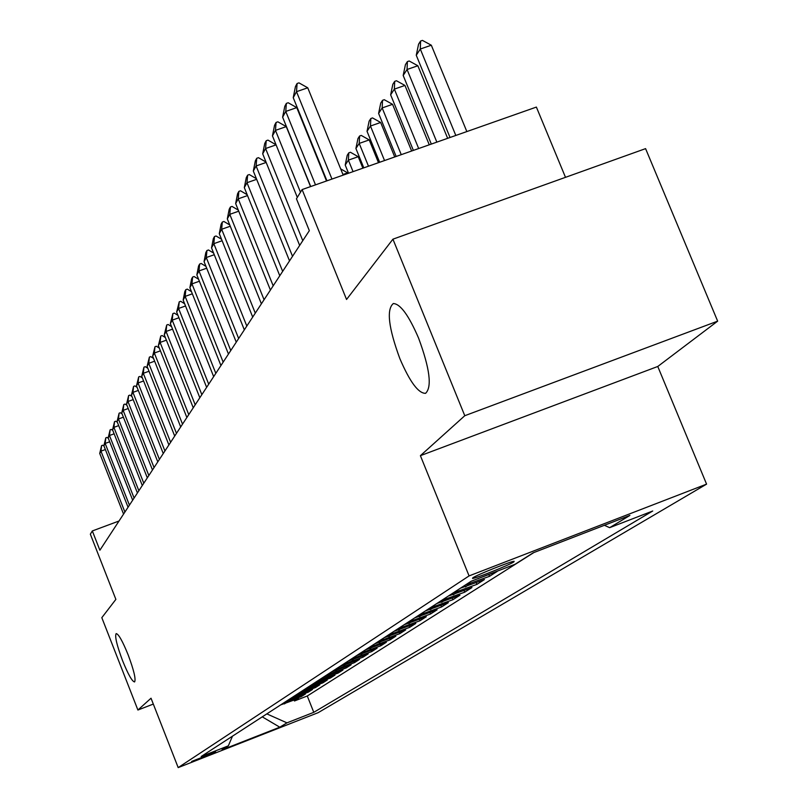 <?xml version="1.0" encoding="UTF-8"?>
<svg xmlns="http://www.w3.org/2000/svg" width="808" height="808" viewBox="0 0 808 808"><rect width="100%" height="100%" fill="white"/><g stroke="black" fill="none" stroke-linecap="round" stroke-linejoin="round"><path stroke-width="1.21" d="M399.859 358.631C388.507 327.806 386.335 309.444 393.324 303.535C400.364 303.848 408.787 315.403 418.615 338.199C429.826 368.67 432.149 387.042 425.584 393.324C418.433 393.486 409.858 381.921 399.859 358.631M122.604 660.752C116.847 645.36 114.696 636.31 116.15 633.603C118.523 633.937 122.513 640.986 128.108 654.753C133.865 670.175 136.027 679.235 134.603 681.932C132.199 681.609 128.199 674.549 122.604 660.752M472.862 577.781L472.508 578.407C474.74 578.841 509.272 565.075 513.767 561.964L514.151 561.297C511.767 560.924 476.942 574.831 472.862 577.781M565.499 177.336L536.381 107.08L302.111 189.577L296.445 198.788L309.333 230.674L99.879 550.218L92.334 530.947L90.345 534.179L115.877 599.385L101.818 617.676L137.905 710.03L153.318 704.071M717.655 321.15L645.582 148.632L392.93 239.178L464.782 415.716L420.402 455.672L469.074 575.912L706.576 484.133L657.773 366.479L717.655 321.15L464.782 415.716M469.074 575.912L178.184 767.6L318.16 712.676L706.576 484.133M280.699 704.879L298.516 698.395L294.455 700.99L294.112 700.122M283.345 703.162L301.253 696.648L300.899 695.749M301.253 696.648L305.414 693.991L287.365 700.546M294.223 696.102L312.504 689.456L308.232 692.193L307.858 691.264M301.263 691.527L319.796 684.8L315.393 687.608L315.019 686.659M308.505 686.83L327.291 680.003L322.766 682.901L322.382 681.922M315.958 681.992L334.997 675.084L330.341 678.053L329.947 677.053M323.624 677.013L342.935 670.014L338.148 673.064L337.734 672.034M331.522 671.882L351.096 664.792L346.167 667.943L345.743 666.873M339.653 666.61L359.51 659.409L354.439 662.661L353.995 661.56M348.026 661.166L368.175 653.874L362.944 657.217L362.499 656.086M356.671 655.561L377.114 648.157L371.72 651.612L371.256 650.44M365.58 649.773L386.335 642.269L380.77 645.824L380.285 644.622M374.771 643.814L395.839 636.189L390.102 639.865L389.608 638.613M384.265 637.653L405.666 629.917L399.738 633.704L399.213 632.422M394.072 631.28L415.807 623.433L409.676 627.351L409.141 626.018M404.202 624.705L426.281 616.736L419.958 620.776L419.403 619.403M414.686 617.898L437.118 609.808L430.573 613.989L430.007 612.575M425.523 610.868L448.339 602.637L441.562 606.97L440.966 605.495M436.754 603.576L459.944 595.223L452.924 599.708L452.308 598.183M448.379 596.031L471.963 587.537L464.701 592.183L464.065 590.597M460.439 588.204L484.426 579.568L476.902 584.386L476.235 582.74M475.387 579.619L497.354 571.307L489.547 576.306L488.85 574.599M215.595 751.975L191.648 761.439L215.595 751.975L215.403 751.48M266.822 713.878L286.951 722.857L313.777 712.333L652.712 511.01L609.646 527.675L629.897 515.423L533.159 552.824L515.1 564.257L471.094 581.285L201.172 756.5L228.341 745.845L232.472 736.179M286.951 722.857L279.79 727.19L221.988 749.864L228.341 745.845M294.455 700.99L307.282 695.981L533.876 552.541M489.547 576.306L465.378 584.992M476.902 584.386L453.147 592.931M464.701 592.183L441.35 600.586M452.924 599.708L429.967 607.98M441.562 606.97L418.978 615.12M430.573 613.989L408.353 622.009M419.958 620.776L398.081 628.675M409.676 627.351L388.143 635.128M399.738 633.704L378.528 641.37M390.102 639.865L369.216 647.41M380.77 645.824L360.196 653.268M371.72 651.612L351.45 658.944M362.944 657.217L342.976 664.449M354.439 662.661L334.744 669.792M346.167 667.943L326.755 674.983M338.148 673.064L318.998 680.013M330.341 678.053L311.464 684.911M322.766 682.901L304.131 689.658M315.393 687.608L297.011 694.284M308.232 692.193L290.082 698.779M302.111 189.577L346.551 299.475L392.93 239.178M178.184 767.6L151.025 698.223L137.905 710.03M119.028 521.009L92.334 530.947M307.282 695.981L313.777 712.333M609.646 527.675L604.384 525.291M262.257 716.847L279.79 727.19M420.402 455.672L657.773 366.479M105.373 449.541L100.96 451.157L124.897 512.05M123.563 514.09L99.727 453.44L101.596 445.642L102.757 445.208L103.98 445.996M101.596 445.642L100.96 451.157L99.727 453.44M109.686 441.784L105.161 443.441L129.431 505.141M128.058 507.232L103.889 445.784L105.797 437.855L106.979 437.421L108.312 438.289M105.797 437.855L105.161 443.441L103.889 445.784M114.13 433.815L109.474 435.512L134.088 498.031M132.674 500.182L108.171 437.916L110.11 429.866L111.312 429.422L112.777 430.371M110.11 429.866L109.474 435.512L108.171 437.916M118.695 425.614L113.908 427.361L138.865 490.739M137.421 492.951L112.565 429.836L114.544 421.645L115.756 421.21L117.362 422.241M114.544 421.645L113.908 427.361L112.565 429.836M123.392 417.191L118.463 418.988L143.794 483.234M142.299 485.507L117.079 421.524L119.109 413.201L120.331 412.757L122.079 413.878M119.109 413.201L118.463 418.988L117.079 421.524M128.22 408.525L123.149 410.373L148.844 475.508M147.319 477.851L121.725 412.979L123.796 404.515L125.038 404.061L126.937 405.273M123.796 404.515L123.149 410.373L121.725 412.979M133.189 399.606L127.967 401.505L154.055 467.569M152.48 469.973L126.513 404.192L128.613 395.587L129.886 395.122L131.936 396.435M128.613 395.587L127.967 401.505L126.513 404.192M138.309 390.426L132.936 392.385L159.418 459.399M157.792 461.873L131.431 395.152L133.583 386.386L134.865 385.921L137.087 387.325M133.583 386.386L132.936 392.385L131.431 395.152M143.592 380.972L138.047 382.982L164.933 450.975M163.256 453.53L136.501 385.83L138.693 376.912L139.996 376.447L142.4 377.962M138.693 376.912L138.047 382.982L136.501 385.83M149.026 371.236L143.309 373.306L170.619 442.299M168.892 444.925L141.713 376.235L143.965 367.155L145.288 366.68L147.864 368.307M143.965 367.155L143.309 373.306L141.713 376.235M154.631 361.196L148.743 363.327L176.477 433.361M174.7 436.067L147.096 366.357L149.389 357.106L150.732 356.621L153.51 358.358M149.389 357.106L148.743 363.327L147.096 366.357M160.418 350.844L154.338 353.035L182.527 424.139M180.689 426.927L152.641 356.156L154.984 346.733L156.348 346.248L159.338 348.107M154.984 346.733L154.338 353.035L152.641 356.156M166.398 340.168L160.105 342.43L188.759 414.625M186.87 417.504L158.358 345.642L160.762 336.037L162.145 335.542L165.347 337.532M160.762 336.037L160.105 342.43L158.358 345.642M172.559 329.139L166.064 331.472L195.203 404.798M193.243 407.777L164.256 334.795L166.721 324.998L168.125 324.493L171.559 326.624M166.721 324.998L166.064 331.472L164.256 334.795M178.932 317.746L172.225 320.16L201.849 394.658M199.828 397.738L170.357 323.594L172.882 313.595L174.306 313.09L177.982 315.352M172.882 313.595L172.225 320.16L170.357 323.594M185.527 305.979L178.578 308.464L208.716 384.174M206.636 387.355L176.649 312.019L179.235 301.818L180.689 301.303L184.618 303.717M179.235 301.818L178.578 308.464L176.649 312.019M192.334 293.819L185.153 296.385L215.817 373.336M213.666 376.629L183.163 300.051L184.81 291.496L185.81 289.648L187.284 289.123L191.486 291.688M185.81 289.648L185.153 296.385L183.163 300.051M199.394 281.234L191.951 283.881L223.17 362.136M220.938 365.539L189.89 287.678L191.577 278.972L192.607 277.053L194.102 276.518L198.606 279.255M192.607 277.053L191.951 283.881L189.89 287.678M206.697 268.206L198.99 270.943L230.775 350.531M228.462 354.055L196.849 274.871L198.566 266.004L199.647 264.024L201.162 263.479L205.969 266.387M199.647 264.024L198.99 270.943L196.849 274.871M214.272 254.712L206.282 257.55L238.653 338.512M236.259 342.158L204.06 261.62L205.818 252.581L206.929 250.531L208.474 249.975L213.605 253.066M206.929 250.531L206.282 257.55L204.06 261.62M222.119 240.733L213.827 243.662L246.814 326.058M244.329 329.846L211.534 247.884L213.322 238.673L214.474 236.542L216.049 235.987L221.533 239.259M214.474 236.542L213.827 243.662L211.534 247.884M230.27 226.23L221.665 229.27L255.278 313.14M252.702 317.069L219.281 233.643L221.109 224.25L222.301 222.048L223.907 221.483L229.755 224.957M222.301 222.048L221.665 229.27L219.281 233.643M238.724 211.191L229.785 214.332L264.065 299.738M261.388 303.818L227.311 218.877L229.189 209.292L230.421 206.999L232.058 206.434L238.299 210.12M230.421 206.999L229.785 214.332L227.311 218.877M347.854 173.468L347.612 172.851L342.956 174.488M340.673 168.882L347.612 172.851M247.521 195.566L238.219 198.829L273.185 285.83M270.407 290.052L235.653 203.545L237.572 193.768L238.855 191.385L240.521 190.799L247.177 194.708M238.855 191.385L238.219 198.829L235.653 203.545M256.661 179.326L246.985 182.709L282.659 271.367M279.78 275.76L244.319 187.618L246.278 177.629L247.612 175.154L249.308 174.568L256.419 178.709M247.612 175.154L246.985 182.709L244.319 187.618M266.175 162.438L256.106 165.953L292.526 256.318M289.527 260.893L253.328 171.054L255.338 160.863L256.722 158.287L258.449 157.681L266.034 162.075M256.722 158.287L256.106 165.953L253.328 171.054M362.873 168.175L358.207 156.691L348.379 160.146L345.218 165.044L348.541 173.225M345.218 165.044L347.208 155.308L348.793 152.843L350.43 152.268L358.207 156.691M353.056 171.639L348.379 160.146L348.793 152.843M378.487 162.681L369.216 139.915L359.207 143.42L355.914 148.5L363.792 167.852M355.914 148.5L357.954 138.572L359.6 136.007L361.267 135.431L369.216 139.915M368.488 166.206L359.207 143.42L359.6 136.007M394.738 156.954L380.649 122.473L370.458 126.028L367.034 131.32L379.649 162.267M367.034 131.32L369.125 121.18L370.842 118.513L372.538 117.918L380.649 122.473M384.537 160.55L370.458 126.028L370.842 118.513M276.084 144.864L265.59 148.521L302.778 240.663M299.657 245.43L262.701 153.823L264.751 143.41L266.206 140.733L267.963 140.117L276.053 144.773M266.206 140.733L265.59 148.521L262.701 153.823M411.646 151.005L392.557 104.323L382.164 107.939L378.609 113.443L396.162 156.449M378.609 113.443L380.74 103.091L382.527 100.313L384.255 99.707L392.557 104.323M401.253 154.661L382.164 107.939L382.527 100.313M297.314 197.384L272.458 135.885L274.569 125.24L276.073 122.452L275.467 130.361L286.254 126.614L310.535 186.608M272.458 135.885L275.467 130.361L300.485 192.233M276.073 122.452L277.871 121.826L286.254 126.614M429.27 144.794L404.949 85.436L394.354 89.112L390.648 94.839L413.373 150.389M390.648 94.839L392.839 84.254L394.698 81.366L396.455 80.749L404.949 85.436M418.675 148.531L394.354 89.112L394.698 81.366M310.706 186.547L282.628 117.19L284.79 106.302L286.355 103.394L285.759 111.423L296.768 107.615L326.513 180.982M282.628 117.19L285.759 111.423L315.504 184.86M286.355 103.394L288.193 102.757L296.768 107.615M447.652 138.319L417.857 65.751L407.05 69.488L403.182 75.457L431.31 144.077M403.182 75.457L405.434 64.63L407.373 61.62L409.171 60.994L417.857 65.751M436.845 142.127L407.05 69.488L407.373 61.62M326.947 180.83L293.233 97.687L295.455 86.547L297.091 83.507L296.506 91.678L307.747 87.799L343.198 175.104M293.233 97.687L296.506 91.678L331.957 179.063M297.091 83.507L298.96 82.87L307.747 87.799M466.842 131.563L431.321 45.218L420.291 49.025L416.261 55.247L450.036 137.481M416.261 55.247L418.574 44.177L420.594 41.026L422.433 40.4L431.321 45.218M455.813 135.451L420.291 49.025L420.594 41.026M287.072 702.182L284.406 703.909M478.75 578.316L478.033 578.78M470.418 583.699L465.438 586.921M458.106 591.668L453.298 594.769M446.218 599.344L441.582 602.334M434.755 606.747L430.28 609.646M423.685 613.908L419.362 616.696M412.989 620.817L408.808 623.524M402.636 627.503L398.596 630.119M392.637 633.967L388.729 636.502M382.952 640.229L379.164 642.673M373.569 646.289L369.902 648.662M364.489 652.167L360.934 654.46M355.682 657.853L352.227 660.085M347.137 663.378L343.784 665.54M338.845 668.731L335.603 670.832M330.795 673.933L327.644 675.973M322.988 678.983L319.928 680.962M315.393 683.881L312.423 685.81M308.02 688.658L305.121 690.527M300.839 693.294L298.031 695.112M293.859 697.799L291.122 699.566"/></g></svg>
